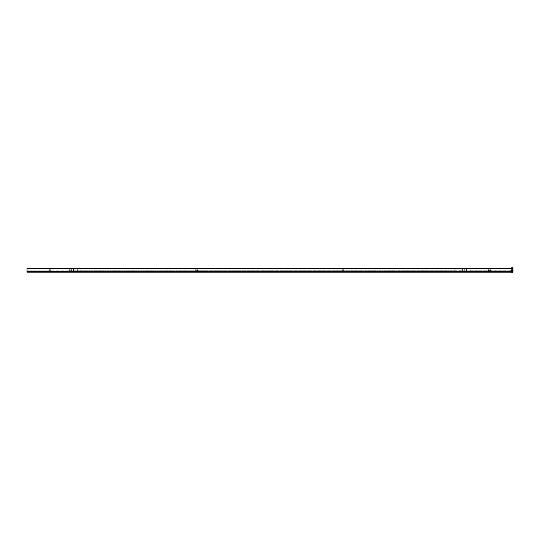 <?xml version="1.0" encoding="UTF-8"?>
<svg xmlns="http://www.w3.org/2000/svg" width="540" height="540" viewBox="0 0 540 540"><rect width="100%" height="100%" fill="white"/><g stroke="black" fill="none" stroke-linecap="round" stroke-linejoin="round"><path stroke-width="0.41" stroke-dasharray="2.7 2.03" d="M512.582 271.208L27 270.898L27 271.438L512.582 271.222L27 271.208L27 271.593L512.582 271.6L512.582 272.106L27 272.106L27 271.593L27 272.147M27 271.546L512.582 271.762L27 271.546M27 271.519L512.582 271.512M27 271.222L27 271.937L512.582 271.937L512.582 271.593L512.582 272.147L511.036 272.106M512.582 270.938L512.582 268.542L512.582 271.458L512.582 270.945L27 270.938L512.582 270.938L511.427 270.945L511.657 271.458L512.582 271.458L511.657 271.458L511.427 270.945L512.582 270.945M512.582 271.235L27 271.256L512.582 271.235M512.582 271.593L27 271.593M27 270.898L512.582 270.898M512.582 271.728L27 271.728L512.582 271.708M27 271.762L512.582 271.762M27 271.438L512.582 271.438M512.582 271.384L27 271.384M27 271.134L512.582 271.134M27 271.35L512.582 271.35M512.582 271.019L27 271.019M512.582 271.316L27 271.316M27 271.067L512.582 271.067M27 271.283L512.582 271.283M512.582 268.475L27 268.353L512.582 268.353L512.582 270.216L490.617 270.216C489.848 271.62 489.078 271.62 488.308 270.216L344.243 270.216C343.474 271.62 342.704 271.62 341.935 270.216L197.647 270.149C196.877 271.64 196.108 271.64 195.338 270.149C196.108 268.657 196.877 268.657 197.647 270.149L197.647 270.081C196.877 268.67 196.108 268.67 195.338 270.081L51.28 270.216C50.51 271.62 49.741 271.62 48.971 270.216L27 270.216L27 271.478L27 268.819L27 270.216M51.28 270.216L51.28 270.149C50.51 271.64 49.741 271.64 48.965 270.149C49.741 268.657 50.51 268.657 51.28 270.149L51.28 270.081C50.51 268.67 49.741 268.67 48.971 270.081L48.971 270.216M490.617 270.216L490.617 270.149C489.848 271.64 489.078 271.64 488.302 270.149C489.078 268.657 489.848 268.657 490.617 270.149L490.617 270.081C489.848 268.67 489.078 268.67 488.308 270.081L488.308 270.216M344.243 270.216L344.25 270.149C343.481 271.64 342.704 271.64 341.935 270.149C342.704 268.657 343.481 268.657 344.25 270.149L344.243 270.081C343.474 268.67 342.704 268.67 341.935 270.081L341.935 270.216M197.073 270.149L195.912 270.149L197.073 270.149M50.699 270.149L49.545 270.149L50.699 270.149M490.037 270.149L488.882 270.149L490.037 270.149M343.67 270.149L342.515 270.149L343.67 270.149M27 268.475L27 271.478L512.582 271.478L512.582 268.819L512.582 271.478L27 271.478L512.582 271.478L512.582 270.216M27 268.704L512.582 268.819L27 268.704M51.28 270.081L195.338 270.081M27 270.081L48.971 270.081M490.617 270.081L512.582 270.081M344.243 270.081L488.308 270.081M197.647 270.081L341.935 270.081M197.647 270.216C196.877 271.62 196.108 271.62 195.338 270.216M197.647 270.149L341.935 270.149M51.28 270.149L195.338 270.149M27 270.149L48.965 270.149M490.617 270.149L512.582 270.149M344.25 270.149L488.302 270.149M512.582 268.637L27 268.637L512.582 268.637M27 268.589L512.582 268.589M513 267.82L511.036 267.813L512.582 268.144L512.582 271.843L511.036 272.072L512.885 272.18L513 267.82M512.582 270.668L511.427 270.668L512.582 270.668M512.318 269.048L512.352 268.704L512.582 269.048L511.427 269.055L512.582 269.332L511.427 269.332L511.427 270.668L511.427 269.055L512.582 269.055L511.427 268.772L512.582 268.542L511.427 268.772L512.582 269.055L27 269.048L27.23 268.704L512.352 268.704L512.582 269.048L27 269.048L27.23 268.704L512.352 268.704L512.582 269.048L27 269.048L27.23 268.704L512.352 268.704L512.582 269.048L27 269.048L27.23 268.704L512.352 268.704L512.582 269.048L27 269.048L27.23 268.704L512.352 268.704L512.582 269.048L27 269.048L27.23 268.704L512.352 268.704L512.582 269.048L27 269.048L27.23 268.704L512.352 268.704L512.582 269.048L27 269.048L27.23 268.704L512.352 268.704L512.582 269.048L27 269.048L27.23 268.704L512.352 268.704L512.582 269.048L27 269.048L27.23 268.704L512.352 268.704L512.582 269.048L27 269.048L27.23 268.704L512.352 268.704L512.582 269.048L27 269.048L27.23 268.704L512.352 268.704L512.582 269.048L27 269.048L27.23 268.704L512.352 268.704L512.582 269.048L27 269.048L27.23 268.704L512.352 268.704L512.582 269.048L27 269.048L27.23 268.704L512.352 268.704L512.582 269.048L27 269.048L27.23 268.704L512.352 268.704L512.582 269.048L27 269.048L27.23 268.704L512.352 268.704L512.582 269.048L27 269.048L27.23 268.704L512.352 268.704L512.582 269.048L27 269.048L27.23 268.704L512.352 268.704L512.582 269.048L27 269.048L27.23 268.704L512.352 268.704L512.582 269.048L27 269.048L27.23 268.704L512.352 268.704L512.582 269.048L27 269.048L27.23 268.704L512.352 268.704L512.582 269.048L27 269.048L27.23 268.704L512.352 268.704L512.582 269.048L27 269.048L27.23 268.704L512.352 268.704L512.582 269.048L27 269.048L27.23 268.704L512.352 268.704L512.582 269.048L27 269.048L27.23 268.704L512.352 268.704L512.582 269.048L27 269.048L27.23 268.704L512.352 268.704L512.582 269.048L27 269.048L27.23 268.704L512.352 268.704L512.582 269.048L27 269.048L27.23 268.704L512.352 268.704L512.582 269.048L27 269.048L27.23 268.704L512.352 268.704L512.582 269.048L27 269.048L27.23 268.704L512.352 268.704L512.582 269.048L27 269.048L27.23 268.704L512.352 268.704L512.582 269.048L27 269.048L27.23 268.704L512.352 268.704L512.582 269.048L27 269.048L27.23 268.704L512.352 268.704L512.582 269.048L27 269.048L27.23 268.704L512.352 268.704L512.582 269.048L27 269.048L27.23 268.704L512.352 268.704L512.582 269.048L27 269.048L27.23 268.704L512.352 268.704L512.582 269.048L27 269.048L27.23 268.704L512.352 268.704L512.582 269.048L27 269.048L27.23 268.704L512.352 268.704L512.582 269.048L27 269.048L27.23 268.704L512.352 268.704L512.582 269.048L27 269.048L27.23 268.704L512.352 268.704L512.582 269.048L27 269.048L27.23 268.704L512.352 268.704L512.582 269.048L27 269.048L27.23 268.704L512.352 268.704L512.582 269.048L27 269.048L27.23 268.704L512.352 268.704L512.582 269.048L27 269.048L27.23 268.704L512.352 268.704L512.582 269.048L27 269.048L27.23 268.704L512.352 268.704L512.582 269.048L27 269.048L27.23 268.704L512.352 268.704L512.582 269.048L27 269.048L27.23 268.704L512.352 268.704L512.582 269.048L27 269.048L27.23 268.704L512.352 268.704L512.582 269.048L27 269.048L27.23 268.704L512.352 268.704L512.582 269.048L27 269.048L27.23 268.704L512.352 268.704L512.582 269.048L27 269.048L27.23 268.704L512.352 268.704L512.582 269.048L27 269.048L27.23 268.704L512.352 268.704L512.582 269.048L27 269.048L27.23 268.704L512.352 268.704L512.582 269.048L27 269.048L27.23 268.704L512.352 268.704L512.582 269.048L27 269.048L27.23 268.704L512.352 268.704L512.582 269.048L27 269.048L27.23 268.704L512.352 268.704L512.582 269.048L27 269.048L27.23 268.704L512.352 268.704L512.582 269.048L27 269.048L27.23 268.704L512.352 268.704L512.582 269.048L27 269.048L27.23 268.704L512.352 268.704L512.582 269.048L27 269.048L27.23 268.704L512.352 268.704L512.582 269.048L27 269.048L27.23 268.704L512.352 268.704L512.582 269.048L27 269.048L27.23 268.704L512.352 268.704L512.582 269.048L27 269.048L27.23 268.704L512.352 268.704L512.582 269.048L27 269.048L27.23 268.704L512.352 268.704L512.582 269.048L27 269.048L27.23 268.704L512.352 268.704L512.582 269.048L27 269.048L27.23 268.704L512.352 268.704L512.582 269.048L27 269.048L27.23 268.704L512.352 268.704L512.582 269.048L27 269.048L27.23 268.704L512.352 268.704L512.582 269.048L27 269.048L27.23 268.704L512.352 268.704L512.582 269.048L27 269.048L27.23 268.704L512.352 268.704L512.582 269.048L27 269.048L27.23 268.704L512.352 268.704L512.582 269.048L27 269.048L27.23 268.704L512.352 268.704L512.582 269.048L27 269.048L27.23 268.704L512.352 268.704L512.582 269.048L27 269.048L27.23 268.704L512.352 268.704L512.582 269.048L27 269.048L27.23 268.704L512.352 268.704L512.582 269.048L27 269.048L27.23 268.704L512.352 268.704L512.582 269.048L27 269.048L27.23 268.704L512.352 268.704L512.582 269.048L466.567 269.048L467.741 268.704L512.352 268.704L512.555 269.048L27 269.048L27.23 268.704L512.352 268.704L512.467 269.048L27 269.048L27.23 268.704L512.352 268.704L512.582 269.048L467.951 269.048L467.573 268.704L512.352 268.704L512.582 269.048L27 269.048L27.23 268.704L512.217 268.704L512.318 269.048L27 268.934L511.981 268.704L512.109 269.048L27 268.934L511.677 268.704L511.839 269.048L27 269.048L27.23 268.704L511.319 268.704L511.508 269.048L27 269.048L27.23 268.704L510.894 268.704L511.11 269.048L27 269.048L27.23 268.704L510.401 268.704L510.658 269.048L27 269.048L27.23 268.704L509.848 268.704L510.131 269.048L27 269.048L27.23 268.704L509.22 268.704L509.544 269.048L27 269.048L27.23 268.704L508.525 268.704L508.882 269.048L27 269.048L27.23 268.704L507.755 268.704L508.147 269.048L27 269.048L27.23 268.704L506.912 268.704L507.344 269.048L27 269.048L27.23 268.704L505.98 268.704L506.452 269.048L27 269.048L27.23 268.704L504.968 268.704L505.487 269.048L27 269.048L27.23 268.704L503.867 268.704L504.428 269.048L27 269.048L27.23 268.704L502.666 268.704L503.28 269.048L27 269.048L27.23 268.704L501.363 268.704L502.025 269.048L27 269.048L27.23 268.704L499.946 268.704L500.668 269.048L27 269.048L27.23 268.704L498.4 268.704L499.19 269.048L27 269.048L27.23 268.704L496.719 268.704L497.583 269.048L27 269.048L27.23 268.704L494.89 268.704L495.828 269.048L27 269.048L27.23 268.704L492.872 268.704L493.904 269.048L27 269.048L27.23 268.704L490.651 268.704L491.792 269.048L27 269.048L27.23 268.704L488.18 268.704L489.456 269.048L27 269.048L27.23 268.704L485.406 268.704L486.837 269.048L27 269.048L27.23 268.704L482.22 268.704L483.874 269.048L27 269.048L27.23 268.704L478.474 268.704L480.431 269.048L27 269.048L27.23 268.704L473.83 268.704L476.3 269.048L27 269.048L27.23 268.704L467.336 268.704L470.941 269.048L27 269.048L462.031 269.048L27 269.048L27.23 268.704L73.015 269.048L27 269.048L27.23 268.704L72.009 268.704L71.631 269.048L27 269.048L27.23 268.704L512.352 268.704L512.582 270.783L512.352 268.704L512.123 270.783L470.732 270.783L470.732 268.974L512.123 268.974M462.409 271.013L462.409 268.711L466.108 268.711L73.481 268.704L73.481 269.048L74.648 268.704L466.108 269.041L73.481 269.048L73.481 271.013L466.108 271.013L466.108 268.704L466.108 271.013M74.858 269.048L74.48 268.704L465.102 268.704L464.724 269.048L74.858 269.048L74.648 268.704L74.864 271.013M466.567 271.013L466.567 268.711L466.337 271.013L512.352 271.013L27.23 271.013L73.244 271.013L73.015 268.704L27.23 268.704L27 270.783L27 269.048M71.84 268.704L71.631 269.048L71.84 268.704M72.009 268.704L74.48 268.704M464.933 268.704L464.724 269.048L464.933 268.704M465.102 268.704L467.573 268.704M512.528 268.88L466.567 268.704L470.266 268.711L470.266 271.013M461.943 270.783L77.639 270.783L77.639 268.974L461.943 268.974L461.943 270.783L462.348 271.013M467.951 269.048L467.957 271.013M27.23 268.704L27.23 271.013L27.466 268.974L68.85 268.974L68.85 270.783L454.775 270.783L454.775 268.974M73.015 271.013L73.015 268.711L68.85 268.974M69.316 271.013L69.316 268.711M77.639 268.974L73.481 268.711L73.481 271.013M77.18 268.711L77.18 271.013M512.123 271.013L454.775 271.013M68.85 270.783L69.255 271.013M77.24 271.013L77.639 270.783M470.333 271.013L470.732 270.783M462.031 269.048L467.336 268.704M470.941 269.048L473.83 268.704M476.3 269.048L478.474 268.704M480.431 269.048L482.22 268.704M483.874 269.048L485.406 268.704M486.837 269.048L488.18 268.704M489.456 269.048L490.651 268.704M491.792 269.048L492.872 268.704M493.904 269.048L494.89 268.704M495.828 269.048L496.719 268.704M497.583 269.048L498.4 268.704M499.19 269.048L499.946 268.704M500.668 269.048L501.363 268.704M502.025 269.048L502.666 268.704M503.28 269.048L503.867 268.704M504.428 269.048L504.968 268.704M505.487 269.048L505.98 268.704M506.452 269.048L506.912 268.704M507.344 269.048L507.755 268.704M508.147 269.048L508.525 268.704M508.882 269.048L509.22 268.704M509.544 269.048L509.848 268.704M510.131 269.048L510.401 268.704M510.658 269.048L510.894 268.704M511.11 269.048L511.319 268.704M511.508 269.048L511.677 268.704M511.839 269.048L511.981 268.704M512.109 269.048L512.217 268.704M462.409 268.711L461.943 268.974M470.732 268.974L470.266 268.711M511.036 272.147L512.582 272.147M27 271.822L512.582 271.822M512.582 268.819L27 268.819M512.885 267.82L511.036 267.928M71.624 271.013L71.624 269.041M464.717 271.013L464.717 269.041"/><path stroke-width="0.81" d="M27 271.593L27 272.147L511.036 272.147M195.912 270.149L197.073 270.149L195.912 270.149M49.545 270.149L50.699 270.149L49.545 270.149M488.882 270.149L490.037 270.149L488.882 270.149M342.515 270.149L343.67 270.149L342.515 270.149M512.582 271.708L27 271.708L512.582 271.937L512.582 268.353L27 268.353L512.582 268.643M27 271.708L27 268.643M512.582 268.589L27 268.589M512.885 267.705L513 272.18L513 267.82L512.885 272.18L511.036 272.072L512.582 271.843L512.582 268.144L511.036 267.928L512.885 267.82M511.036 267.928L512.879 267.705M511.036 272.072L512.879 272.295L511.036 272.187M27 272.106L511.036 272.106M27 271.654L512.582 271.654"/></g></svg>
